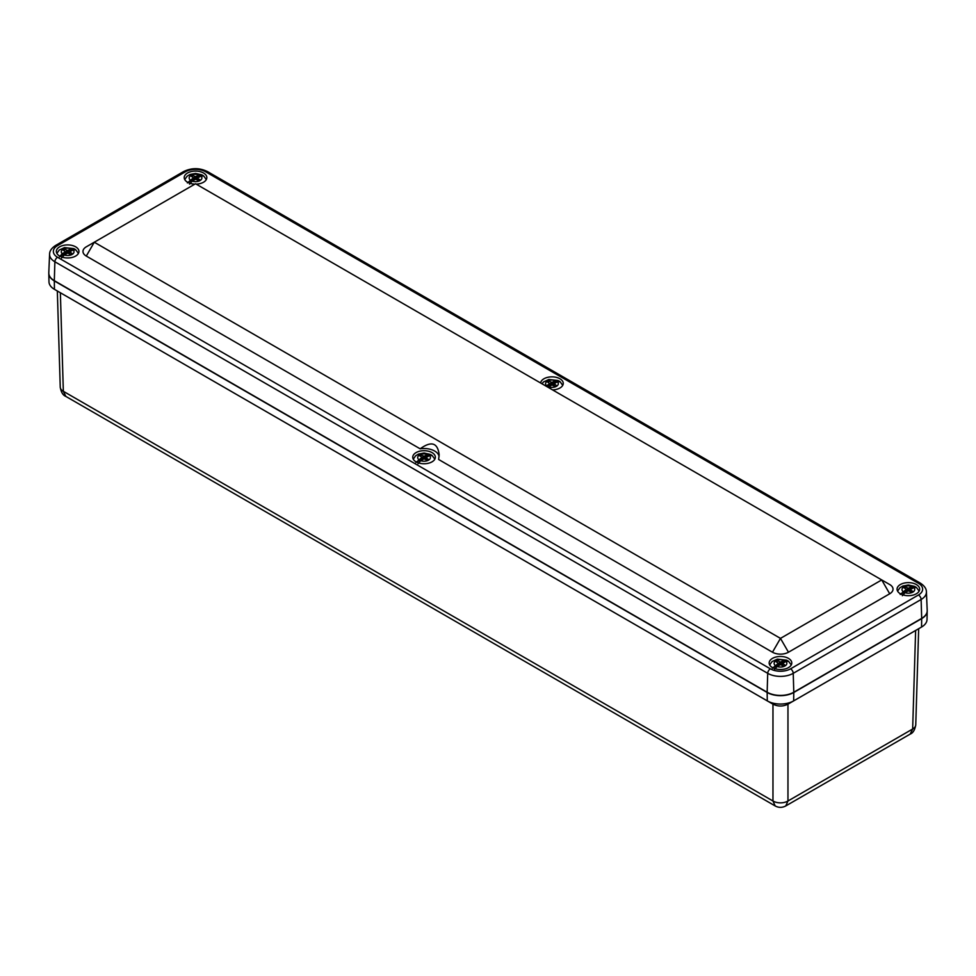 <?xml version="1.0" encoding="UTF-8"?>
<svg xmlns="http://www.w3.org/2000/svg" width="976" height="976" viewBox="0 0 976 976"><rect width="100%" height="100%" fill="white"/><g stroke="black" fill="none" stroke-linecap="round" stroke-linejoin="round"><path stroke-width="1.46" d="M785.765 805.944L787.961 801.003A10.602 6.332 180 0 1 772.968 801.003L775.176 805.944L65.831 396.402L63.342 391.303A10.602 6.124 178.3 0 1 60.244 387.143L60.244 387.143C61.122 392.23 62.976 395.317 65.831 396.402M910.169 734.111L910.169 734.111C913.024 733.025 914.878 729.938 915.756 724.851A10.602 6.124 -178.3 0 1 912.658 729.011L910.169 734.111L785.778 805.932C782.191 807.823 778.653 807.823 775.164 805.932M48.8 273.17A18.837 10.882 0 0 0 48.8 273.365L48.983 281.857A18.654 10.773 0 0 0 54.449 289.335L773.09 704.233C778.006 706.6 782.935 706.6 787.852 704.233L921.551 627.043A18.654 10.773 0 0 0 927.017 619.565L927.2 611.074A18.837 10.882 0 0 0 927.2 610.891M48.8 273.365A18.837 10.882 0 0 0 54.314 280.917L54.449 289.335L767.282 700.89A18.654 10.773 0 0 0 793.659 700.89L915.744 630.398M793.659 700.89L787.852 704.233L793.659 700.89L793.793 692.472L921.686 618.625A18.837 10.882 0 0 0 927.2 611.074M767.282 700.89L773.09 704.233L767.282 700.89L767.148 692.472A18.837 10.882 0 0 0 793.793 692.472M54.314 280.917L767.148 692.472M540.655 383.019A11.309 6.527 180 0 1 547.792 377.309A11.309 6.527 180 0 1 559.76 378.664A11.309 6.527 180 0 1 563.25 383.385A11.309 6.527 180 0 1 552.575 389.9M415.886 461.733A11.309 6.527 180 0 1 412.75 457.219A11.309 6.527 180 0 1 424.06 450.692A11.309 6.527 180 0 1 435.357 457.219A11.309 6.527 180 0 1 428.379 463.246A11.309 6.527 180 0 1 416.057 461.831A11.309 6.527 180 0 1 415.886 461.733M57.535 245.61A3.77 2.172 60 0 0 55.656 245.427C51.618 248.05 49.593 250.954 49.593 254.163L48.8 272.707A18.837 10.882 0 0 0 54.314 280.673L767.148 692.228A18.837 10.882 0 0 0 793.793 692.228L921.686 618.381A18.837 10.882 0 0 0 927.2 610.427L926.407 591.871C926.419 588.687 924.394 585.783 920.344 583.136A3.77 2.172 -60 0 0 918.465 583.331A14.274 8.247 180 0 1 918.465 594.982L790.572 668.828A14.274 8.247 180 0 1 770.369 668.828L57.535 257.274A14.274 8.247 180 0 1 57.535 245.61L185.428 171.776A14.274 8.247 180 0 1 205.631 171.776L918.465 583.331M889.709 593.774L881.718 579.927L780.471 638.377L94.282 242.219L195.529 183.756L889.709 584.539A11.309 6.527 180 0 1 889.709 593.774L788.462 652.224A11.309 6.527 180 0 1 772.48 652.224L438.614 459.476L439.176 454.853C437.736 442.726 431.392 440.713 420.156 448.814A15.067 8.699 180 0 1 439.078 456.524M420.156 448.814L86.291 256.066A11.309 6.527 180 0 1 86.291 246.83L94.282 242.219L86.291 246.83M59.646 256.054A11.309 6.527 180 0 1 56.34 251.442A11.309 6.527 180 0 1 67.637 244.915A11.309 6.527 180 0 1 78.946 251.442A11.309 6.527 180 0 1 71.968 257.469A11.309 6.527 180 0 1 59.646 256.054M900.372 593.774A11.309 6.527 180 0 1 897.054 589.162A11.309 6.527 180 0 1 908.363 582.635A11.309 6.527 180 0 1 919.66 589.162A11.309 6.527 180 0 1 912.682 595.189A11.309 6.527 180 0 1 900.372 593.774M194.907 184.122A11.309 6.527 180 0 1 187.538 182.219A11.309 6.527 180 0 1 184.22 177.608A11.309 6.527 180 0 1 195.529 171.081A11.309 6.527 180 0 1 206.839 177.608A11.309 6.527 180 0 1 196.164 184.122M772.48 667.608A11.309 6.527 180 0 1 769.161 662.997A11.309 6.527 180 0 1 780.471 656.47A11.309 6.527 180 0 1 791.78 662.997A11.309 6.527 180 0 1 784.802 669.024A11.309 6.527 180 0 1 772.48 667.608M69.65 252.735L68.064 251.82L67.722 252.406L67.722 250.539L64.233 249.112L64.233 250.588M67.21 253.296L67.722 252.406M66.697 250.539L66.697 253.004L65.636 252.381M67.722 250.539L70.943 248.685L73.651 248.587A10.126 5.844 180 0 1 75.786 249.819L73.078 249.917L69.857 251.771L72.334 253.784L71.053 254.529L67.551 253.101L64.331 254.956L61.622 257.993M59.487 256.773L62.208 253.723L65.416 251.869L65.416 253.736M64.233 249.112L62.952 249.844L65.416 251.869M60.207 256.359L65.087 253.54L65.929 254.028M56.864 253.406L59.231 250.039L64.526 247.575L73.651 248.587L68.064 251.82M188.087 182.524L192.967 179.706L193.821 180.194M197.75 179.999L197.75 178.523L200.214 179.95L198.945 180.694L195.444 179.267L192.223 181.121L189.515 184.159M187.38 182.927L193.529 177.742L190.845 176.009L192.113 175.277L195.615 176.705L198.836 174.838L201.544 174.753L195.956 177.986L197.53 178.889M184.757 179.572L187.099 176.229L190.039 174.448L195.566 173.423L201.544 174.753A10.126 5.844 180 0 1 203.679 175.985L200.958 176.07L197.75 177.937L197.53 179.877M195.102 179.462L195.956 177.986M192.113 175.277L192.113 176.754M194.59 176.705L194.59 179.169L193.529 178.547M203.679 175.985L206.302 179.572M782.471 664.278L780.898 663.363L780.556 663.961L780.556 662.094L777.055 660.667L777.055 662.143M780.044 664.851L780.556 663.961M779.531 662.094L779.531 664.546L778.47 663.936M780.556 662.094L783.777 660.227L786.485 660.142A10.126 5.844 180 0 1 788.62 661.374L785.912 661.46L782.691 663.314L785.155 665.339L783.887 666.071L780.385 664.644L777.164 666.51L774.456 669.548M772.321 668.316L778.25 663.412L778.25 665.29M777.055 660.667L775.786 661.399L778.25 663.412M773.029 667.913L777.909 665.095L778.763 665.583M788.62 661.374L791.243 664.961M769.698 664.961L772.065 661.582L777.36 659.129L786.485 660.142L780.898 663.363M900.921 594.067L905.801 591.249L906.655 591.749M910.584 591.554L910.584 590.077L913.048 591.505L911.767 592.237L908.278 590.809L905.057 592.664L902.349 595.714M900.214 594.482L906.35 589.284L903.666 587.564L904.947 586.82L908.449 588.247L911.669 586.393L914.378 586.308L908.79 589.528L910.364 590.443M897.578 591.127L899.921 587.772L902.873 586.003L908.388 584.978L914.378 586.308A10.126 5.844 180 0 1 916.513 587.54L913.792 587.625L910.584 589.48L910.364 591.432M907.936 591.005L908.79 589.528M904.947 586.82L904.947 588.296M907.424 588.247L907.424 590.712L906.35 590.102M916.513 587.54L919.136 591.127M416.593 462.124L421.498 459.281L422.352 459.781M426.268 459.586L426.268 458.11L428.745 459.537L427.464 460.269L423.974 458.842L420.754 460.696L418.045 463.746M415.91 462.514L422.047 457.317L419.363 455.597L420.644 454.853L424.145 456.28L427.354 454.426L430.074 454.34L424.487 457.561L426.061 458.476M413.275 459.171L415.617 455.804L418.57 454.035L424.084 453.01L430.074 454.34A10.126 5.844 180 0 1 432.197 455.572L429.489 455.658L426.268 457.512L426.061 459.464M423.633 459.037L424.487 457.561M420.644 454.853L420.644 456.329M423.12 456.28L423.12 458.744L422.047 458.134M432.197 455.572L434.845 459.171M553.953 384.642L552.367 383.727L552.026 384.312L552.026 382.446L548.536 381.018L548.536 382.494M551.513 385.203L552.026 384.312M551.013 382.446L551.013 384.91L549.939 384.288M552.026 382.446L555.246 380.591L557.955 380.506A10.126 5.844 180 0 1 560.09 381.726L557.381 381.823L554.161 383.678L556.637 385.691L555.356 386.435L551.855 385.008L548.036 387.277M545.901 386.045L549.732 383.775L549.732 385.642M548.536 381.018L547.255 381.762L549.732 383.775M547.133 386.752L549.39 385.447L550.244 385.947M560.09 381.726L562.725 385.337M541.936 383.763L543.534 381.945L548.829 379.481L557.955 380.506L552.367 383.727M772.968 704.172L772.968 801.003L63.342 391.303L60.366 292.751M915.634 630.459L912.658 729.011L787.961 801.003L787.961 704.172M921.686 618.625L921.551 627.043M772.48 652.224L780.471 638.377L788.462 652.224M86.291 256.066L94.282 242.219M889.709 584.539L881.718 579.927M185.428 171.776A3.77 2.172 -120 0 0 183.549 171.593L55.656 245.427M49.593 254.163A18.044 10.419 0 0 0 54.876 261.775A3.77 2.172 -60 0 1 57.535 257.274M205.631 171.776A3.77 2.172 -60 0 1 207.51 171.593C199.519 167.713 191.54 167.713 183.549 171.593M54.314 280.673L54.876 261.775L767.709 673.33A3.77 2.172 -60 0 1 770.369 668.828M767.148 692.228L767.709 673.33A18.044 10.419 0 0 0 793.232 673.33A3.77 2.172 -120 0 0 790.572 668.828M918.465 594.982A3.77 2.172 60 0 1 921.124 599.496A18.044 10.419 0 0 0 926.407 591.871M793.793 692.228L793.232 673.33L921.124 599.496L921.686 618.381M69.857 252.357L69.857 253.833M73.078 249.917A6.356 3.672 180 0 1 72.139 254.419A6.356 3.672 180 0 1 64.331 254.956M62.208 253.723A6.356 3.672 180 0 1 63.147 249.222A6.356 3.672 180 0 1 70.943 248.685M193.309 178.035L193.309 179.901M190.088 179.889A6.356 3.672 180 0 1 191.028 175.387A6.356 3.672 180 0 1 198.836 174.838M200.958 176.07A6.356 3.672 180 0 1 200.031 180.584A6.356 3.672 180 0 1 192.223 181.121M195.615 178.571L195.615 176.705M782.691 663.912L782.691 665.388M785.912 661.46A6.356 3.672 180 0 1 784.972 665.961A6.356 3.672 180 0 1 777.164 666.51M775.042 665.278A6.356 3.672 180 0 1 775.969 660.776A6.356 3.672 180 0 1 783.777 660.227M906.143 589.577L906.143 591.456M902.922 591.444A6.356 3.672 180 0 1 903.861 586.93A6.356 3.672 180 0 1 911.669 586.393M913.792 587.625A6.356 3.672 180 0 1 912.853 592.127A6.356 3.672 180 0 1 905.057 592.664M908.449 590.126L908.449 588.247M421.839 457.61L421.839 459.489M418.619 459.476A6.356 3.672 180 0 1 419.558 454.962A6.356 3.672 180 0 1 427.354 454.426M429.489 455.658A6.356 3.672 180 0 1 428.549 460.16A6.356 3.672 180 0 1 420.754 460.696M424.145 458.159L424.145 456.28M554.161 384.263L554.161 385.74M557.381 381.823A6.356 3.672 180 0 1 556.442 386.325A6.356 3.672 180 0 1 548.646 386.862M546.511 385.63A6.356 3.672 180 0 1 547.451 381.128A6.356 3.672 180 0 1 555.246 380.591M918.672 628.715L915.756 724.851M57.328 291.007L60.244 387.143M207.51 171.593L920.344 583.136M69.65 252.064L69.65 253.711M65.636 251.576L65.636 253.858M75.738 249.783L78.422 253.406M193.529 177.742L193.529 180.023M782.471 663.619L782.471 665.266M778.47 663.119L778.47 665.412M906.35 589.284L906.35 591.578M422.047 457.317L422.047 459.611M553.953 383.971L553.953 385.618M549.939 383.483L549.939 385.764"/></g></svg>
